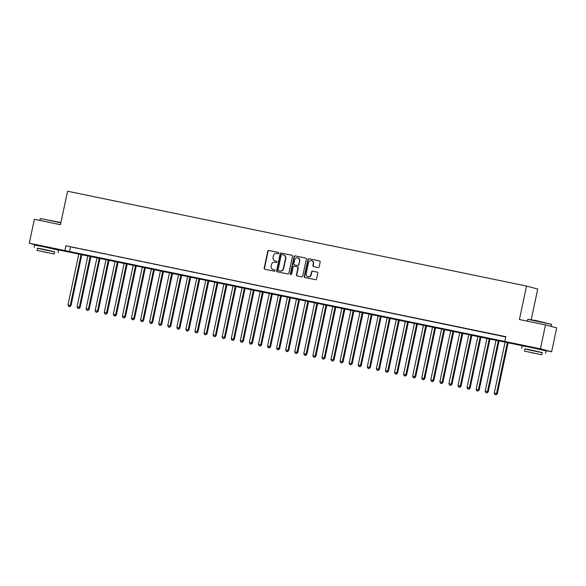 <?xml version="1.0" encoding="UTF-8"?>
<svg xmlns="http://www.w3.org/2000/svg" width="586" height="586" viewBox="0 0 586 586"><rect width="100%" height="100%" fill="white"/><g stroke="black" fill="none" stroke-linecap="round" stroke-linejoin="round"><path stroke-width="0.88" d="M278.804 253.211A0.674 0.637 -75.2 0 0 278.321 252.42L268.857 250.464A0.96 0.908 -75.2 0 0 267.773 251.218L264.176 268.117A0.96 0.908 -75.2 0 0 264.872 269.238L274.329 271.193A0.674 0.637 -75.2 0 0 275.09 270.666A0.674 0.637 -75.2 0 0 274.607 269.875L273.384 269.626A3.069 2.908 -75.2 0 1 271.171 266.037L271.472 264.623A3.069 2.908 -75.2 0 1 274.959 262.213L276.182 262.462A0.674 0.637 -75.2 0 0 276.951 261.935A0.674 0.637 -75.2 0 0 276.467 261.151L275.237 260.895A3.069 2.908 -75.2 0 1 273.032 257.305L273.325 255.899A3.069 2.908 -75.2 0 1 276.819 253.482L278.042 253.738A0.674 0.637 -75.2 0 0 278.804 253.211M527.708 346.546L540.71 349.307M40.178 245.805L53.187 248.567M318.066 267.546A0.96 0.908 -75.2 0 0 319.158 266.791L320.161 262.052A0.96 0.908 -75.2 0 0 319.473 260.924L308.969 258.756A0.96 0.908 -75.2 0 0 307.877 259.51L304.288 276.402A0.96 0.908 -75.2 0 0 304.976 277.522L315.48 279.698A0.96 0.908 -75.2 0 0 316.572 278.943L317.788 273.215A0.96 0.908 -75.2 0 0 317.099 272.094L312.602 271.164A0.96 0.908 -75.2 0 0 311.51 271.919L310.91 274.761A2.564 2.432 -75.2 0 1 307.87 276.746A2.564 2.432 -75.2 0 1 306.148 273.772L308.514 262.653A2.564 2.432 -75.2 0 1 311.547 260.667A2.564 2.432 -75.2 0 1 313.276 263.634L312.88 265.487A0.96 0.908 -75.2 0 0 313.569 266.615L318.066 267.546M39.819 245.988L29.3 243.205L34.384 219.296L60.461 224.687L67.573 191.219L526.528 286.056L519.416 319.524L545.493 324.915L540.409 348.817L551.616 351.79L540.666 349.527M29.3 243.205L540.409 348.817M504.81 341.462L505.821 336.679L65.918 245.776L64.9 250.559M292.473 256.324A0.96 0.908 -75.2 0 0 291.784 255.203L281.28 253.035A0.96 0.908 -75.2 0 0 280.189 253.789L276.599 270.681A0.96 0.908 -75.2 0 0 277.288 271.801L287.792 273.977A0.96 0.908 -75.2 0 0 288.883 273.223L292.473 256.324M295.124 255.892L305.628 258.067A0.96 0.908 -75.2 0 1 306.317 259.188L302.728 276.079A0.96 0.908 -75.2 0 1 301.636 276.834L297.146 275.903A0.96 0.908 -75.2 0 1 296.45 274.783L297.908 267.934A0.96 0.908 -75.2 0 0 297.219 266.813L294.238 266.19A0.96 0.908 -75.2 0 0 293.147 266.945L291.63 274.08A0.674 0.637 -75.2 0 1 290.832 274.6A0.674 0.637 -75.2 0 1 290.385 273.823L294.033 256.646A0.96 0.908 -75.2 0 1 295.124 255.892L305.797 258.118M77.638 248.332L72.195 247.204L77.638 248.332M86.706 250.2L81.264 249.079L86.706 250.2M95.774 252.075L90.339 250.955L95.774 252.075M104.85 253.95L99.408 252.83L104.85 253.95M113.918 255.826L108.476 254.698L113.918 255.826M122.987 257.701L117.544 256.573L122.987 257.701M132.062 259.576L126.62 258.448L132.062 259.576M141.131 261.451L135.688 260.323L141.131 261.451M150.199 263.319L144.757 262.198L150.199 263.319M159.267 265.194L153.825 264.074L159.267 265.194M168.343 267.07L162.901 265.949L168.343 267.07M177.411 268.945L171.969 267.824L177.411 268.945M186.48 270.82L181.037 269.692L186.48 270.82M195.548 272.695L190.106 271.567L195.548 272.695M204.624 274.57L199.181 273.442L204.624 274.57M213.692 276.445L208.25 275.317L213.692 276.445M222.761 278.313L217.318 277.193L222.761 278.313M231.829 280.189L226.386 279.068L231.829 280.189M240.905 282.064L235.462 280.943L240.905 282.064M249.973 283.939L244.53 282.811L249.973 283.939M259.041 285.814L253.599 284.686L259.041 285.814M268.11 287.689L262.667 286.561L268.11 287.689M277.185 289.565L271.743 288.437L277.185 289.565M286.254 291.432L280.811 290.312L286.254 291.432M295.322 293.308L289.88 292.187L295.322 293.308M304.39 295.183L298.948 294.062L304.39 295.183M313.466 297.058L308.024 295.937L313.466 297.058M322.534 298.933L317.092 297.805L322.534 298.933M331.603 300.808L326.16 299.68L331.603 300.808M340.671 302.684L335.236 301.556L340.671 302.684M349.747 304.559L344.304 303.431L349.747 304.559M358.815 306.427L353.373 305.306L358.815 306.427M367.883 308.302L362.441 307.181L367.883 308.302M376.959 310.177L371.517 309.056L376.959 310.177M386.028 312.052L380.585 310.932L386.028 312.052M395.096 313.928L389.653 312.799L395.096 313.928M404.164 315.803L398.722 314.675L404.164 315.803M413.24 317.678L407.797 316.55L413.24 317.678M422.308 319.553L416.866 318.425L422.308 319.553M431.377 321.421L425.934 320.3L431.377 321.421M440.445 323.296L435.002 322.175L440.445 323.296M449.521 325.171L444.078 324.051L449.521 325.171M458.589 327.047L453.146 325.919L458.589 327.047M467.657 328.922L462.215 327.794L467.657 328.922M476.726 330.797L471.283 329.669L476.726 330.797M485.801 332.672L480.359 331.544L485.801 332.672M494.87 334.54L489.427 333.419L494.87 334.54M65.918 245.776L505.769 336.935M499.257 335.492L504.7 336.62L499.265 335.448M531.238 319.612L537.736 289.03L526.528 286.056M545.493 324.915L556.7 327.882L551.616 351.79M524.052 346.092L53.143 248.786M70.459 246.984L69.448 251.76M276.599 261.195L275.545 260.975M274.746 269.926L273.684 269.707M278.453 252.471L269.164 250.544A0.96 0.908 -75.2 0 0 268.073 251.299L264.484 268.198A0.96 0.908 -75.2 0 0 265.011 269.267M291.953 255.254L281.58 253.115A0.96 0.908 -75.2 0 0 280.496 253.87L276.9 270.761A0.96 0.908 -75.2 0 0 277.427 271.831M281.976 254.551A0.674 0.637 -75.2 0 0 281.214 255.078L278.064 269.904A0.674 0.637 -75.2 0 0 278.548 270.695L279.837 270.959A3.069 2.908 -75.2 0 0 283.324 268.542L285.485 258.411A3.069 2.908 -75.2 0 0 283.272 254.815L281.976 254.551M283.419 254.851L283.719 254.932A3.069 2.908 -75.2 0 1 285.785 258.492L283.631 268.622A3.069 2.908 -75.2 0 1 280.145 271.04L278.848 270.776M297.307 266.835L297.52 266.894A0.96 0.908 -75.2 0 1 298.215 268.014L296.758 274.863A0.96 0.908 -75.2 0 0 297.285 275.933M295.425 255.972A0.96 0.908 -75.2 0 0 294.34 256.727L290.685 273.904A0.674 0.637 -75.2 0 0 290.993 274.622M299.417 260.821A2.564 2.432 -75.2 0 0 297.695 257.847A2.564 2.432 -75.2 0 0 294.655 259.84L293.82 263.759A0.96 0.908 -75.2 0 0 294.516 264.879L297.498 265.495A0.96 0.908 -75.2 0 0 298.589 264.74L299.724 260.902A2.564 2.432 -75.2 0 0 297.849 257.899M299.724 260.902L298.889 264.821A0.96 0.908 -75.2 0 1 297.798 265.575L294.817 264.96M311.701 260.711A2.564 2.432 -75.2 0 1 313.576 263.715L313.18 265.568A0.96 0.908 -75.2 0 0 313.708 266.645M308.024 276.782A2.564 2.432 -75.2 0 0 311.21 274.841L310.91 274.761M317.268 272.146L312.909 271.245A0.96 0.908 -75.2 0 0 311.818 271.999L311.21 274.841M319.641 260.975L309.269 258.836A0.96 0.908 -75.2 0 0 308.185 259.591L304.588 276.482A0.96 0.908 -75.2 0 0 305.116 277.552M78.846 253.833L67.976 304.976L71.001 305.643L81.879 254.456M69.522 306.61L68.613 306.419L69.829 306.69L70.239 305.445L81.11 254.295M68.613 306.419L67.976 304.976M71.001 305.643L69.829 306.69M60.856 222.805L40.273 218.571L60.915 222.526M40.273 218.571L39.877 220.431M54.666 251.965L37.453 248.303M58.043 252.537L58.549 250.141L42.807 246.596L34.64 245.065L34.135 247.453M37.013 250.361L37.482 248.164L43.357 249.27L54.696 251.826L54.227 254.024L37.013 250.361L54.227 254.024M47.378 252.661L40.075 251.013L47.378 252.661M527.803 319.311L536.117 320.593L551.704 324.395L527.803 319.311L527.4 321.172M542.189 352.699L524.975 349.044M545.566 353.277L546.071 350.882L530.33 347.337L522.17 345.806L521.657 348.194M524.536 351.102L525.005 348.904L530.887 350.01L542.218 352.56L541.75 354.764L524.536 351.102L541.75 354.764M534.901 353.402L527.598 351.754L534.901 353.402M87.915 255.701L77.044 306.852L80.07 307.518L90.947 256.331M78.597 308.485L77.689 308.295L78.898 308.566L79.308 307.32L90.185 256.17M77.689 308.295L77.044 306.852M80.07 307.518L78.898 308.566M96.983 257.576L86.113 308.727L89.138 309.393L100.023 258.206M87.666 310.36L86.757 310.17L87.966 310.434L88.383 309.196L99.254 258.045M86.757 310.17L86.113 308.727M89.138 309.393L87.966 310.434M106.059 259.452L95.181 310.602L98.206 311.269L109.091 260.081M96.734 312.228L95.826 312.045L97.034 312.309L97.452 311.071L108.322 259.92M95.826 312.045L95.181 310.602M98.206 311.269L97.034 312.309M115.127 261.327L104.257 312.477L107.282 313.144L118.16 261.957M105.802 314.103L104.894 313.92L106.11 314.184L106.52 312.946L117.39 261.796M104.894 313.92L104.257 312.477M107.282 313.144L106.11 314.184M124.195 263.202L113.325 314.345L116.35 315.019L127.228 263.825M114.878 315.979L113.97 315.795L115.178 316.059L115.589 314.814L126.466 263.671M113.97 315.795L113.325 314.345M116.35 315.019L115.178 316.059M133.264 265.077L122.393 316.22L125.419 316.894L136.304 265.7M123.946 317.854L123.038 317.663L124.247 317.934L124.664 316.689L135.534 265.546M123.038 317.663L122.393 316.22M125.419 316.894L124.247 317.934M142.339 266.952L131.462 318.095L134.487 318.769L145.372 267.575M133.015 319.729L132.106 319.538L133.315 319.81L133.733 318.564L144.603 267.421M132.106 319.538L131.462 318.095M134.487 318.769L133.315 319.81M151.408 268.82L140.537 319.971L143.563 320.637L154.44 269.45M142.083 321.604L141.182 321.414L142.391 321.685L142.801 320.439L153.671 269.289M141.182 321.414L140.537 319.971M143.563 320.637L142.391 321.685M160.476 270.695L149.606 321.846L152.631 322.512L163.509 271.325M151.159 323.479L150.25 323.289L151.459 323.56L151.877 322.315L162.747 271.164M150.25 323.289L149.606 321.846M152.631 322.512L151.459 323.56M169.544 272.571L158.674 323.721L161.699 324.388L172.584 273.201M160.227 325.347L159.319 325.164L160.527 325.428L160.945 324.19L171.815 273.039M159.319 325.164L158.674 323.721M161.699 324.388L160.527 325.428M178.62 274.446L167.743 325.596L170.768 326.263L181.653 275.076M169.295 327.222L168.387 327.039L169.596 327.303L170.013 326.065L180.884 274.915M168.387 327.039L167.743 325.596M170.768 326.263L169.596 327.303M187.688 276.321L176.818 327.471L179.843 328.138L190.721 276.951M178.364 329.098L177.463 328.914L178.671 329.178L179.082 327.933L189.952 276.79M177.463 328.914L176.818 327.471M179.843 328.138L178.671 329.178M196.757 278.196L185.887 329.339L188.912 330.013L199.789 278.819M187.439 330.973L186.531 330.79L187.74 331.053L188.157 329.808L199.028 278.665M186.531 330.79L185.887 329.339M188.912 330.013L187.74 331.053M205.825 280.071L194.955 331.215L197.98 331.888L208.865 280.694M196.508 332.848L195.599 332.658L196.808 332.929L197.226 331.683L208.096 280.54M195.599 332.658L194.955 331.215M197.98 331.888L196.808 332.929M214.901 281.947L204.031 333.09L207.048 333.764L217.933 282.569M205.576 334.723L204.668 334.533L205.884 334.804L206.294 333.559L217.164 282.415M204.668 334.533L204.031 333.09M207.048 333.764L205.884 334.804M223.969 283.814L213.099 334.965L216.124 335.632L227.002 284.444M214.644 336.598L213.744 336.408L214.952 336.679L215.362 335.434L226.24 284.283M213.744 336.408L213.099 334.965M216.124 335.632L214.952 336.679M233.038 285.69L222.167 336.84L225.192 337.507L236.07 286.32M223.72 338.474L222.812 338.283L224.02 338.554L224.438 337.309L235.308 286.158M222.812 338.283L222.167 336.84M225.192 337.507L224.02 338.554M242.106 287.565L231.236 338.715L234.261 339.382L245.146 288.195M232.789 340.341L231.88 340.158L233.089 340.422L233.506 339.184L244.377 288.034M231.88 340.158L231.236 338.715M234.261 339.382L233.089 340.422M251.182 289.44L240.311 340.591L243.337 341.257L254.214 290.07M241.857 342.217L240.949 342.034L242.165 342.297L242.575 341.059L253.445 289.909M240.949 342.034L240.311 340.591M243.337 341.257L242.165 342.297M260.25 291.315L249.38 342.458L252.405 343.132L263.282 291.938M250.925 344.092L250.024 343.909L251.233 344.172L251.643 342.927L262.521 291.784M250.024 343.909L249.38 342.458M252.405 343.132L251.233 344.172M269.318 293.19L258.448 344.334L261.473 345.007L272.351 293.813M260.001 345.967L259.093 345.777L260.301 346.048L260.719 344.802L271.589 293.659M259.093 345.777L258.448 344.334M261.473 345.007L260.301 346.048M278.394 295.066L267.516 346.209L270.542 346.883L281.427 295.688M269.069 347.842L268.161 347.652L269.37 347.923L269.787 346.678L280.657 295.534M268.161 347.652L267.516 346.209M270.542 346.883L269.37 347.923M287.462 296.934L276.592 348.084L279.617 348.751L290.495 297.563M278.138 349.717L277.229 349.527L278.445 349.798L278.855 348.553L289.726 297.402M277.229 349.527L276.592 348.084M279.617 348.751L278.445 349.798M296.531 298.809L285.66 349.959L288.686 350.626L299.563 299.439M287.206 351.593L286.305 351.402L287.514 351.673L287.924 350.428L298.801 299.278M286.305 351.402L285.66 349.959M288.686 350.626L287.514 351.673M305.599 300.684L294.729 351.834L297.754 352.501L308.639 301.314M296.282 353.468L295.373 353.277L296.582 353.541L296.999 352.303L307.87 301.153M295.373 353.277L294.729 351.834M297.754 352.501L296.582 353.541M314.675 302.559L303.797 353.71L306.822 354.376L317.707 303.189M305.35 355.336L304.442 355.153L305.65 355.416L306.068 354.178L316.938 303.028M304.442 355.153L303.797 353.71M306.822 354.376L305.65 355.416M323.743 304.434L312.873 355.585L315.898 356.251L326.776 305.064M314.418 357.211L313.51 357.028L314.726 357.292L315.136 356.054L326.006 304.903M313.51 357.028L312.873 355.585M315.898 356.251L314.726 357.292M332.811 306.31L321.941 357.453L324.966 358.127L335.844 306.932M323.494 359.086L322.586 358.903L323.794 359.167L324.205 357.921L335.082 306.778M322.586 358.903L321.941 357.453M324.966 358.127L323.794 359.167M341.88 308.185L331.009 359.328L334.035 360.002L344.92 308.807M332.562 360.961L331.654 360.771L332.863 361.042L333.28 359.797L344.15 308.654M331.654 360.771L331.009 359.328M334.035 360.002L332.863 361.042M350.955 310.06L340.078 361.203L343.103 361.877L353.988 310.683M341.631 362.837L340.722 362.646L341.931 362.917L342.349 361.672L353.219 310.529M340.722 362.646L340.078 361.203M343.103 361.877L341.931 362.917M360.024 311.928L349.153 363.078L352.179 363.745L363.056 312.558M350.699 364.712L349.791 364.521L351.007 364.792L351.417 363.547L362.287 312.397M349.791 364.521L349.153 363.078M352.179 363.745L351.007 364.792M369.092 313.803L358.222 364.953L361.247 365.62L372.125 314.433M359.775 366.587L358.866 366.397L360.075 366.668L360.485 365.422L371.363 314.272M358.866 366.397L358.222 364.953M361.247 365.62L360.075 366.668M378.16 315.678L367.29 366.829L370.315 367.495L381.2 316.308M368.843 368.455L367.935 368.272L369.143 368.535L369.561 367.297L380.431 316.147M367.935 368.272L367.29 366.829M370.315 367.495L369.143 368.535M387.236 317.553L376.358 368.704L379.384 369.37L390.269 318.183M377.911 370.33L377.003 370.147L378.212 370.411L378.629 369.173L389.5 318.022M377.003 370.147L376.358 368.704M379.384 369.37L378.212 370.411M396.304 319.429L385.434 370.579L388.459 371.246L399.337 320.059M386.98 372.205L386.079 372.022L387.287 372.286L387.698 371.041L398.568 319.897M386.079 372.022L385.434 370.579M388.459 371.246L387.287 372.286M405.373 321.304L394.503 372.447L397.528 373.121L408.405 321.926M396.055 374.08L395.147 373.89L396.356 374.161L396.773 372.916L407.644 321.773M395.147 373.89L394.503 372.447M397.528 373.121L396.356 374.161M414.441 323.179L403.571 374.322L406.596 374.996L417.481 323.802M405.124 375.956L404.215 375.765L405.424 376.036L405.842 374.791L416.712 323.648M404.215 375.765L403.571 374.322M406.596 374.996L405.424 376.036M423.517 325.054L412.639 376.197L415.664 376.864L426.549 325.677M414.192 377.831L413.284 377.64L414.492 377.911L414.91 376.666L425.78 325.516M413.284 377.64L412.639 376.197M415.664 376.864L414.492 377.911M432.585 326.922L421.715 378.073L424.74 378.739L435.618 327.552M423.26 379.706L422.36 379.516L423.568 379.787L423.978 378.541L434.849 327.391M422.36 379.516L421.715 378.073M424.74 378.739L423.568 379.787M441.654 328.797L430.783 379.948L433.808 380.614L444.686 329.427M432.336 381.581L431.428 381.391L432.636 381.654L433.054 380.417L443.924 329.266M431.428 381.391L430.783 379.948M433.808 380.614L432.636 381.654M450.722 330.672L439.852 381.823L442.877 382.49L453.762 331.302M441.405 383.449L440.496 383.266L441.705 383.53L442.122 382.292L452.993 331.141M440.496 383.266L439.852 381.823M442.877 382.49L441.705 383.53M459.798 332.548L448.927 383.698L451.945 384.365L462.83 333.178M450.473 385.324L449.565 385.141L450.781 385.405L451.191 384.167L462.061 333.016M449.565 385.141L448.927 383.698M451.945 384.365L450.781 385.405M468.866 334.423L457.996 385.566L461.021 386.24L471.898 335.046M459.541 387.2L458.64 387.016L459.849 387.28L460.259 386.035L471.137 334.892M458.64 387.016L457.996 385.566M461.021 386.24L459.849 387.28M477.934 336.298L467.064 387.441L470.089 388.115L480.967 336.921M468.617 389.075L467.709 388.884L468.917 389.155L469.335 387.91L480.205 336.767M467.709 388.884L467.064 387.441M470.089 388.115L468.917 389.155M487.003 338.173L476.132 389.316L479.158 389.99L490.043 338.796M477.685 390.95L476.777 390.759L477.986 391.03L478.403 389.785L489.273 338.642M476.777 390.759L476.132 389.316M479.158 389.99L477.986 391.03M496.078 340.041L485.208 391.192L488.233 391.858L499.111 340.671M486.754 392.825L485.845 392.635L487.061 392.906L487.471 391.66L498.342 340.51M485.845 392.635L485.208 391.192M488.233 391.858L487.061 392.906M505.147 341.916L494.276 393.067L497.302 393.733L508.179 342.546M495.822 394.7L494.921 394.51L496.13 394.781L496.54 393.536L507.417 342.385M494.921 394.51L494.276 393.067M497.302 393.733L496.13 394.781M40.126 246.054L40.207 245.68M53.136 248.816L53.209 248.449M527.656 346.795L527.73 346.421M540.658 349.556L540.739 349.183M551.272 326.446L551.704 324.395"/></g></svg>
